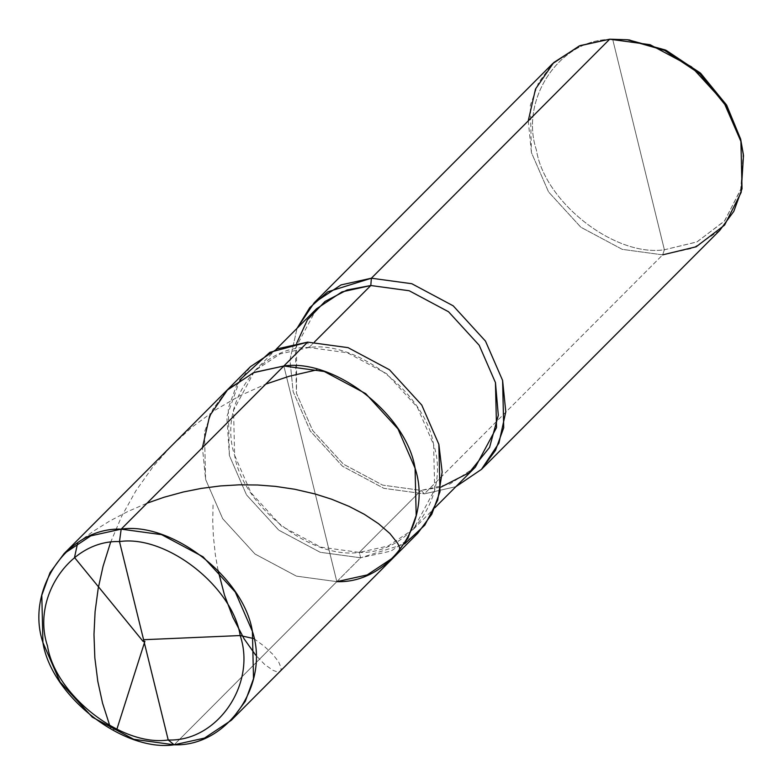 <?xml version="1.0" encoding="UTF-8"?>
<svg xmlns="http://www.w3.org/2000/svg" width="784" height="784" viewBox="0 0 784 784"><rect width="100%" height="100%" fill="white"/><g stroke="black" fill="none" stroke-linecap="round" stroke-linejoin="round"><path stroke-width="0.59" stroke-dasharray="3.92 2.94" d="M393.931 557.159L367.167 574.937L336.826 581.64L283.857 365.991L336.826 581.64L296.411 576.132L255.006 554.023L222.705 518.714L205.604 479.416L204.477 432.082L212.699 409.513L226.752 390.471L212.699 409.513L204.477 432.082L205.604 479.416L222.705 518.714L255.006 554.023L296.411 576.132L336.826 581.64L283.857 365.991L336.826 581.64L174.146 744.8L336.826 581.64L296.411 576.132L255.006 554.023L222.705 518.714L205.604 479.416L202.439 447.644L205.604 479.416L222.705 518.714L255.006 554.023L296.411 576.132L336.826 581.64L360.611 557.787L320.195 552.279L278.79 530.17L246.49 494.861L229.389 455.563L228.262 408.229L236.474 385.659L250.537 366.618M239.914 379.809L226.821 416.774L229.389 455.563L246.49 494.861L278.79 530.17L320.195 552.279L360.611 557.787L359.288 552.397L421.126 490.382L424.35 493.861L662.656 254.859L664.381 249.773C615.009 257.181 544.645 202.36 536.432 150.107C519.096 98.333 561.05 37.514 612.735 39.514L628.66 39.915L612.735 39.514L664.381 249.773L696.78 242.011L724.328 221.255L740.664 189.836L743.31 154.232M296.617 343.343L296.46 393.264L312.708 430.602L343.392 464.138L382.729 485.149L421.126 490.382L359.288 552.397L388.109 546.027L413.531 529.141L434.689 489.608L433.621 444.646L417.372 407.308L386.688 373.772L347.351 352.761L308.965 347.528L314.472 342L308.965 347.528C357.063 340.315 425.624 393.725 433.621 444.646C450.526 495.086 409.64 554.347 359.288 552.397C311.179 559.609 242.619 506.199 234.622 455.288C217.727 404.838 258.612 345.577 308.965 347.528L307.642 342.138L308.965 347.528L280.133 353.898L254.712 370.783L233.554 410.316L234.622 455.288L250.87 492.617L281.554 526.162L320.891 547.163L359.288 552.397L360.611 557.787L336.826 581.64M475.369 467.127L449.947 484.012L421.126 490.382L382.729 485.149L343.392 464.138L312.708 430.602L296.46 393.264L295.392 348.302L316.55 308.769M528.269 120.854L531.434 152.625L548.545 191.923L580.846 227.233L622.251 249.351L662.656 254.859L424.35 493.861L455.906 486.648L424.35 493.861L383.935 488.354L342.53 466.245L310.229 430.935L293.128 391.637L289.953 359.905L297.077 328.29L289.953 359.905L293.128 391.637L310.229 430.935L342.53 466.245L383.935 488.354L424.35 493.861L421.126 490.382L440.853 487.158M719.771 230.378L693.007 248.146L662.656 254.859L622.251 249.351L580.846 227.233L548.545 191.923L531.434 152.625L530.317 105.301L538.53 82.722L552.583 63.68M612.735 39.514L609.687 39.2L612.735 39.514C561.05 37.514 519.096 98.333 536.432 150.107C544.645 202.36 615.009 257.181 664.381 249.773L612.735 39.514M417.715 533.306L390.951 551.083L360.611 557.787L404.554 543.969M743.173 152.939L740.919 188.875L724.749 220.755L697.064 241.884L664.381 249.773L662.656 254.859M253.938 638.617L264.188 646.232L272.705 654.209L278.624 661.833L281.113 667.85L280.897 670.281L279.339 671.672L276.772 671.721L272.969 670.33L264.678 664.469L255.653 655.091M218.04 570.311L215.424 555.337L213.405 536.609L212.729 521.056L213.111 502.397M116.855 729.316L111.318 729.649L109.78 725.7M110.524 542.508L121.687 516.254L136.004 490.608L153.145 466.539L170.824 446.566L191.561 427.515L215.365 409.983L239.502 395.92L265.776 384.121M77.724 542.655L93.247 531.317L109.486 521.154L127.635 511.589L147.049 503.191M254.712 370.783L276.086 349.35M413.531 529.141L434.904 507.709"/><path stroke-width="1.18" d="M336.826 581.64C389.824 583.698 432.866 521.311 415.079 468.215C406.661 414.618 334.494 358.396 283.857 365.991L121.177 529.141L119.491 541.587L168.217 739.988C121.638 746.976 55.243 695.251 47.491 645.938C31.135 597.094 70.727 539.706 119.491 541.587C70.727 539.706 31.135 597.094 47.491 645.938C55.243 695.251 121.638 746.976 168.217 739.988L174.146 744.8C123.509 752.395 51.342 696.172 42.924 642.576C25.137 589.47 68.169 527.093 121.177 529.141L90.826 535.854L64.072 553.622L50.019 572.673L41.797 595.242L42.924 642.576L60.025 681.874L92.326 717.174L133.731 739.292L174.146 744.8L168.217 739.988L119.491 541.587C166.071 534.6 232.466 586.324 240.218 635.638C256.574 684.491 216.982 741.88 168.217 739.988C216.982 741.88 256.574 684.491 240.218 635.638C232.466 586.324 166.071 534.6 119.491 541.587L121.177 529.141C171.814 521.556 243.981 577.769 252.399 631.375C270.186 684.471 227.144 746.848 174.146 744.8L204.487 738.097L231.251 720.32L245.304 701.278L253.516 678.699L252.399 631.375L235.298 592.077L202.997 556.767L161.592 534.649L121.177 529.141L283.857 365.991L254.212 372.41L227.87 389.374L209.661 415.824L202.439 447.644L209.661 415.824L227.87 389.374L254.212 372.41L283.857 365.991L324.272 371.498L365.677 393.607L397.978 428.917L415.079 468.215L416.196 515.549L407.984 538.118L393.931 557.159L407.984 538.118L416.196 515.549L415.079 468.215L397.978 428.917L365.677 393.607L324.272 371.498L283.857 365.991L253.506 372.694L226.752 390.471L253.506 372.694L283.857 365.991C334.494 358.396 406.661 414.618 415.079 468.215C432.866 521.311 389.824 583.698 336.826 581.64L367.167 574.937L393.931 557.159L417.715 533.306L431.768 514.265L439.981 491.695L438.864 444.361L421.763 405.063L389.452 369.754L348.047 347.645L307.642 342.138L283.857 365.991L307.642 342.138L269.843 352.339L239.914 379.809M743.31 154.232L740.674 139.18L726.494 104.899L700.19 72.883L665.273 49.951L628.66 39.915L666.282 50.411L700.769 73.412L726.68 105.213L740.674 139.18L743.477 155.536L740.909 141.424L726.562 106.585L699.985 73.97L664.616 50.382L627.347 39.759L609.687 39.2L371.381 278.212L370.803 285.513L314.472 342L370.803 285.513L347.077 289.972L325.007 301.448L307.436 319.813L296.617 343.343M64.072 553.622L250.537 366.618L277.291 348.841L307.642 342.138L348.047 347.645L389.452 369.754L421.763 405.063L438.864 444.361L442.156 472.076L437.717 500.163L424.791 525.182L404.554 543.969M276.086 349.35L316.55 308.769L341.971 291.883L370.803 285.513L409.189 290.746L448.526 311.748L479.21 345.293L495.459 382.621L496.527 427.594L475.369 467.127L434.904 507.709M297.077 328.29L309.788 307.583L327.722 291.844L371.381 278.212L341.03 284.915L314.276 302.693L297.077 328.29M314.276 302.693L552.583 63.68L579.347 45.903L609.687 39.2L580.052 45.619L553.7 62.583L535.501 89.033L528.269 120.854M440.853 487.158L469.106 472.742L489.579 447.38L498.31 415.304L495.459 382.621L479.21 345.293L448.526 311.748L409.189 290.746L370.803 285.513L371.381 278.212L411.796 283.72L453.201 305.829L485.502 341.138L502.603 380.436L505.788 411.806L498.928 443.117L481.445 469.391L455.906 486.648L481.454 469.381L495.508 450.339L503.72 427.77L502.603 380.436L485.502 341.138L453.201 305.829L411.796 283.72L371.381 278.212L609.687 39.2L650.103 44.708L691.508 66.826L723.808 102.126L740.909 141.424L742.036 188.758L733.824 211.327L719.771 230.378L481.454 469.381M662.656 254.859L696.192 246.764L724.583 225.096L741.174 192.394L743.477 155.536M143.599 639.715L240.188 635.55L253.938 638.617M255.653 655.091L244.04 638.744L232.838 617.194L224.459 594.978L218.04 570.311M144.893 641.292L116.855 729.316M109.78 725.7L102.547 703.13L97.804 681.365L94.844 657.933L93.982 634.53L95.089 611.667L98.206 588.363L103.067 566.303L110.524 542.508M265.776 384.121L289.276 376.232L316.824 369.881M143.07 641.371L74.509 557.502L77.724 542.655M147.049 503.191L164.013 497.262L183.26 491.999L201.174 488.422L220.343 485.943L239.218 484.826L257.632 485.002L275.419 486.374L294.784 489.265L315.109 493.979L331.652 499.232L349.223 506.444L364.325 514.314L378.525 523.702L389.883 533.512L397.674 543.292L399.448 547.134L399.85 550.417M231.251 720.32L393.931 557.159M627.347 39.759L629.954 40.053"/></g></svg>
